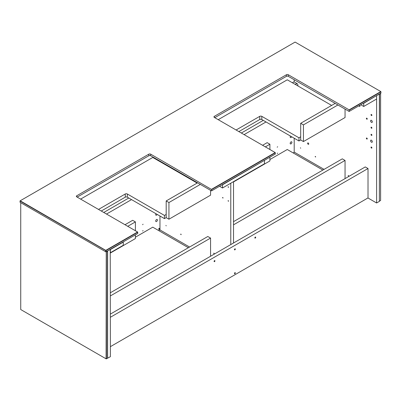 <?xml version="1.0" encoding="UTF-8"?>
<svg xmlns="http://www.w3.org/2000/svg" width="401" height="401" viewBox="0 0 401 401"><rect width="100%" height="100%" fill="white"/><g stroke="black" fill="none" stroke-linecap="round" stroke-linejoin="round"><path stroke-width="0.6" d="M20.05 201.036L105.769 250.525L105.769 251.798L20.05 202.304L20.05 200.876L295.096 42.08L380.815 91.573L349.131 109.859L349.131 111.448L288.299 76.33A1.338 0.772 0 0 0 286.409 76.33L214.776 117.683M105.769 251.798L106.044 251.798L106.044 250.525L105.769 250.525M105.904 250.445L20.185 200.796M106.044 250.525L137.723 232.234L137.723 233.507L106.044 251.798M137.723 232.234L137.588 231.994L105.904 250.284M137.588 231.994L76.756 196.876A1.338 0.772 180 0 1 76.36 196.33A1.338 0.772 180 0 1 76.756 195.783L148.816 154.179A1.338 0.772 180 0 1 150.711 154.179L211.678 189.538L275.317 152.796L275.317 154.069L211.543 190.886L150.711 155.768A1.338 0.772 0 0 0 148.816 155.768L77.182 197.122M275.317 152.796L275.176 152.56L211.543 189.297M275.176 152.56L214.345 117.438A1.338 0.772 180 0 1 213.954 116.891A1.338 0.772 180 0 1 214.345 116.345L286.409 74.741A1.338 0.772 180 0 1 288.299 74.741L349.131 109.859M211.678 189.538L211.678 190.806M349.271 110.1L380.95 91.809L380.95 93.082L349.271 111.373M106.25 251.678L106.385 251.913L107.488 251.282L107.488 358.203L110.375 356.695L110.24 249.372M110.375 249.452L107.488 250.961M107.623 358.283L107.623 251.041M107.488 358.203L106.385 358.84L106.385 251.913M106.25 251.838L106.11 358.84L106.385 358.84M106.11 358.84L20.737 309.547L20.737 202.7M379.366 201.237L379.506 94.23L380.604 93.598L380.604 200.52L379.366 201.122M297.898 85.944A1.459 0.842 60 0 0 297.933 85.664L297.933 85.268A1.459 0.842 60 0 0 296.9 83.478L294.199 81.919L294.199 79.734M376.479 95.664L379.366 94.155L379.366 201.392L376.614 202.981L367.928 197.969M294.199 152.32L294.199 138.22M371.456 140.225A1.218 0.702 60 0 1 372.248 141.297A1.218 0.702 60 0 1 372.063 142.275A1.218 0.702 60 0 1 370.85 141.573A1.218 0.702 60 0 1 370.85 140.165A1.218 0.702 60 0 1 371.456 140.225M371.456 147.077A0.607 0.351 60 0 1 371.852 147.613A0.607 0.351 60 0 1 371.762 148.099A0.607 0.351 60 0 1 371.151 147.748A0.607 0.351 60 0 1 371.151 147.047A0.607 0.351 60 0 1 371.456 147.077M366.81 138.044A0.607 0.351 60 0 1 367.211 138.576A0.607 0.351 60 0 1 367.115 139.067A0.607 0.351 60 0 1 366.509 138.716A0.607 0.351 60 0 1 366.509 138.014A0.607 0.351 60 0 1 366.81 138.044M371.456 134.37A0.607 0.351 60 0 1 371.852 134.901A0.607 0.351 60 0 1 371.762 135.393A0.607 0.351 60 0 1 371.151 135.042A0.607 0.351 60 0 1 371.151 134.34A0.607 0.351 60 0 1 371.456 134.37M307.612 143.292A0.792 0.456 60 0 1 307.778 142.931A0.792 0.456 60 0 1 308.57 143.388A0.792 0.456 60 0 1 308.57 144.3A0.792 0.456 60 0 1 307.958 144.089A0.792 0.456 60 0 1 307.612 143.292M359.732 105.328A0.792 0.456 60 0 1 359.802 106.35A0.792 0.456 60 0 1 358.955 105.779M348.153 175.628L348.589 176.089L348.153 175.628M348.409 175.478L348.669 175.924M315.131 156.56L315.572 157.027L315.131 156.56M315.387 156.415L315.647 156.861M300.685 148.22L300.424 147.774M371.456 120.365A1.218 0.702 60 0 1 372.248 121.438A1.218 0.702 60 0 1 372.063 122.415A1.218 0.702 60 0 1 370.85 121.714A1.218 0.702 60 0 1 370.85 120.305A1.218 0.702 60 0 1 371.456 120.365M371.456 127.217A0.607 0.351 60 0 1 371.852 127.754A0.607 0.351 60 0 1 371.762 128.24A0.607 0.351 60 0 1 371.151 127.889A0.607 0.351 60 0 1 371.151 127.187A0.607 0.351 60 0 1 371.456 127.217M366.81 118.185A0.607 0.351 60 0 1 367.211 118.716A0.607 0.351 60 0 1 367.115 119.207A0.607 0.351 60 0 1 366.509 118.856A0.607 0.351 60 0 1 366.509 118.155A0.607 0.351 60 0 1 366.81 118.185M371.456 114.511A0.607 0.351 60 0 1 371.852 115.042A0.607 0.351 60 0 1 371.762 115.533A0.607 0.351 60 0 1 371.151 115.182A0.607 0.351 60 0 1 371.151 114.48A0.607 0.351 60 0 1 371.456 114.511M376.614 95.739L376.614 202.981M297.933 85.669L297.677 85.814M291.051 141.864A1.218 0.702 -60 0 1 291.657 141.804A1.218 0.702 -60 0 1 291.657 143.212A1.218 0.702 -60 0 1 290.444 143.914A1.218 0.702 -60 0 1 290.259 142.936A1.218 0.702 -60 0 1 291.051 141.864M291.702 136.781A1.218 0.702 -60 0 1 290.444 137.558A1.218 0.702 -60 0 1 290.489 136.079M277.637 146.731L277.196 147.197L277.637 146.731M277.637 153.087L277.196 153.553L277.637 153.087M264.254 160.455L222.515 184.811L222.515 187.989L219.537 186.27M264.48 160.58L264.48 163.758L222.515 187.989M376.394 95.714L363.717 103.288L363.717 106.465L360.74 104.746M376.614 95.839L376.614 99.017L363.717 106.465M110.375 252.73L110.375 249.552L123.277 242.104L123.277 245.282L110.375 252.73M156.555 219.517A1.218 0.702 -60 0 1 157.167 219.457A1.218 0.702 -60 0 1 157.167 220.861A1.218 0.702 -60 0 1 155.949 221.563A1.218 0.702 -60 0 1 155.763 220.585A1.218 0.702 -60 0 1 156.555 219.517M157.207 214.43A1.218 0.702 -60 0 1 155.949 215.207A1.218 0.702 -60 0 1 155.994 213.728M158.706 229.106A0.607 0.351 -60 0 1 158.966 228.49A0.607 0.351 -60 0 1 159.443 228.324A0.607 0.351 -60 0 1 159.443 229.026A0.607 0.351 -60 0 1 158.831 229.377A0.607 0.351 -60 0 1 158.706 229.106M142.626 224.68L143.067 224.214L142.626 224.68M142.626 231.036L143.067 230.57L142.626 231.036M269.898 159.543L287.266 149.513L322.87 170.064M345.055 178.605L345.055 160.435L342.304 158.846L233.522 221.648M345.055 160.435L233.522 224.826M236.104 129.999L259.748 116.345A1.459 0.842 180 0 1 261.813 116.345L298.961 137.794L298.961 140.972L261.813 119.523A1.459 0.842 0 0 0 259.748 119.523L238.856 131.588M300.685 136.801L298.961 137.794M218.214 119.673L287.266 79.804L331.642 105.423M335.166 103.388L300.685 123.297L300.685 139.979L298.961 140.972M135.403 237.191L152.771 227.161L188.375 247.718M300.685 139.979L303.437 141.568L345.055 117.538L345.055 109.097M300.685 123.297L303.437 124.886L303.437 141.568M337.918 104.977L303.437 124.886M233.522 181.929L269.898 160.931L269.898 157.197M269.898 149.508L269.898 144.25L267.146 142.661L262.59 145.292M269.898 144.25L265.337 146.881M98.511 209.437L125.252 193.994A1.459 0.842 180 0 1 127.317 193.994L164.47 215.442L164.47 218.62L127.317 197.172A1.459 0.842 0 0 0 125.252 197.172L101.263 211.026M166.189 214.45L164.47 215.442M80.626 199.107L152.771 157.453L197.147 183.072M197.578 182.826L166.189 200.946L166.189 217.628L164.47 218.62M210.56 256.254L210.56 238.084L207.808 236.495L110.375 292.745M210.56 238.084L110.375 295.923M166.189 217.628L168.941 219.217L210.56 195.187L210.56 190.32M166.189 200.946L168.941 202.535L168.941 219.217M200.33 184.415L168.941 202.535M110.375 253.026L135.403 238.58L135.403 234.846M135.403 230.735L135.403 221.898L132.651 220.309L124.997 224.725M135.403 221.898L127.749 226.314M255.277 238.084A0.607 0.351 -60 0 1 254.976 238.114A0.607 0.351 -60 0 1 254.976 237.412A0.607 0.351 -60 0 1 255.582 237.061A0.607 0.351 -60 0 1 255.673 237.547A0.607 0.351 -60 0 1 255.277 238.084M234.896 249.848A0.607 0.351 -60 0 1 234.595 249.878A0.607 0.351 -60 0 1 234.595 249.176A0.607 0.351 -60 0 1 235.202 248.826A0.607 0.351 -60 0 1 235.292 249.317A0.607 0.351 -60 0 1 234.896 249.848M214.515 261.617A0.607 0.351 -60 0 1 214.214 261.647A0.607 0.351 -60 0 1 214.214 260.946A0.607 0.351 -60 0 1 214.821 260.595A0.607 0.351 -60 0 1 214.916 261.081A0.607 0.351 -60 0 1 214.515 261.617M235.327 272.936A0.607 0.351 -60 0 1 235.061 273.547A0.607 0.351 -60 0 1 234.595 273.713A0.607 0.351 -60 0 1 234.595 273.011A0.607 0.351 -60 0 1 235.202 272.66A0.607 0.351 -60 0 1 235.327 272.936M110.375 317.271L368.018 168.525L365.266 166.936L110.375 314.093M368.018 168.525L368.018 197.919L110.375 346.664M158.671 230.565L159.964 229.823M293.166 152.916L294.369 152.225L324.073 169.372M263.277 120.365L241.347 133.027M266.028 121.954L244.099 134.616M163.438 163.112L163.438 163.312A1.459 0.842 60 0 1 163.402 163.593M189.578 247.021L159.964 229.923L159.964 216.019M230.77 244.59L230.77 183.222M222.52 197.623L222.961 198.089L222.52 197.623M228.024 200.801L228.465 201.267L228.024 200.801M228.024 186.896L228.465 187.362L228.024 186.896M166.189 225.868L165.929 225.422M180.635 234.209L181.077 234.675L180.635 234.209M213.658 253.277L214.099 253.743L213.658 253.277M233.522 243.001L233.522 181.633M213.913 253.126L214.174 253.572M180.891 234.064L181.152 234.51M228.279 186.751L228.54 187.197M228.279 200.65L228.54 201.096M222.776 197.472L223.036 197.919M163.438 163.312L163.177 163.463M128.781 198.019L103.759 212.465M131.533 199.608L106.511 214.054M150.711 154.179L150.711 155.768M288.299 74.741L288.299 76.33M286.409 76.33L286.409 74.741M214.345 116.345L214.345 117.438M148.816 155.768L148.816 154.179M76.756 195.783L76.756 196.876M160.811 162.094L161.242 161.849M295.306 84.446L296.94 83.503M160.726 162.049L161.157 161.798M295.221 84.395L296.855 83.453M157.889 160.41L158.32 160.159M292.384 82.756L294.199 81.709M259.748 116.345L259.748 119.523M261.813 116.345L261.813 119.523M125.252 193.994L125.252 197.172M127.317 193.994L127.317 197.172M157.874 160.4L158.3 160.149M292.364 82.746L294.199 81.689"/></g></svg>
